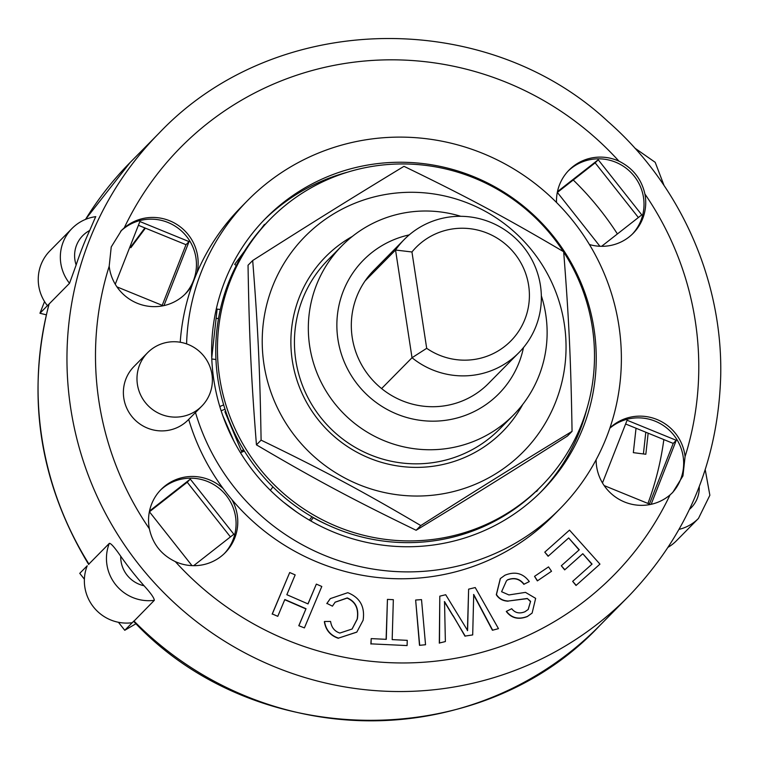<?xml version="1.0" encoding="UTF-8"?>
<svg xmlns="http://www.w3.org/2000/svg" width="759" height="759" viewBox="0 0 759 759"><rect width="100%" height="100%" fill="white"/><g stroke="black" fill="none" stroke-linecap="round" stroke-linejoin="round"><path stroke-width="1.14" d="M518.881 352.66L488.464 383.494A80.539 79.059 -135.4 0 1 381.597 388.57A80.539 79.059 -135.4 0 1 365.117 280.868A80.539 79.059 -135.4 0 1 373.789 270.375L404.215 239.531A80.539 79.059 44.6 0 0 395.543 250.034L411.947 251.979L426.691 348.315L412.023 357.736A80.539 79.059 44.6 0 0 518.881 352.66A80.539 79.059 44.6 0 0 517.069 239.816A80.539 79.059 44.6 0 0 404.215 239.531M365.117 280.868L395.543 250.034L412.023 357.736L381.597 388.57M411.947 251.979A66.583 65.359 -135.4 0 1 503.217 242.33A66.583 65.359 -135.4 0 1 517.164 333.467A66.583 65.359 -135.4 0 1 426.691 348.315M313.116 517.429L313.22 517.657A185.177 181.771 44.6 0 0 313.239 517.666L310.801 520.949M243.43 449.489L241.561 451.387L224.92 411.739L225.613 411.027M243.99 450.41L241.561 451.387M328.619 525.361A185.177 181.771 -135.4 0 1 313.239 517.666M563.32 251.542A190.243 186.752 44.6 0 0 270.536 218.829A190.243 186.752 44.6 0 0 274.824 485.381A190.243 186.752 44.6 0 0 541.414 486.035A190.243 186.752 44.6 0 0 553.89 472.022A190.243 186.752 44.6 0 0 563.69 252.102M270.536 218.829L268.838 220.546A190.243 186.752 44.6 0 0 273.126 487.107A190.243 186.752 44.6 0 0 539.715 487.762L541.414 486.035M460.789 216.306A120.491 118.281 44.6 0 0 341.948 245.764L328.059 259.853A120.491 118.281 44.6 0 0 307.746 397.28A120.491 118.281 44.6 0 0 431.937 462.772A120.491 118.281 44.6 0 0 499.612 429.082L513.501 415.002A120.491 118.281 44.6 0 0 541.338 295.773M352.404 236.381A124.381 122.095 44.6 0 0 347.584 239.227A124.381 122.095 44.6 0 0 330.44 433.057A124.381 122.095 44.6 0 0 522.752 404.414M542.002 264.54A153.299 150.481 44.6 0 0 279.16 271.969A153.299 150.481 44.6 0 0 421.236 495.978A153.299 150.481 44.6 0 0 542.002 264.54M252.69 260.527C312.585 222.434 348.172 200.272 403.978 166.325C467.079 196.913 504.64 217.008 563.662 251.741C568.918 318.344 570.891 360.601 572.058 431.359C516.262 465.305 480.675 487.458 420.78 525.56C361.768 490.826 324.207 470.732 261.096 440.144C259.929 369.386 257.956 327.138 252.69 260.527L248.041 265.242C249.208 335.99 251.191 378.248 256.447 444.859C315.459 479.593 353.03 499.688 416.131 530.266C471.937 496.32 507.524 474.166 567.409 436.074L572.058 431.359M420.78 525.56L416.131 530.266M261.096 440.144L256.447 444.859M144.893 227.937L130.415 247.387M643.404 453.939L645.805 432.222M145.415 228.146L130.842 247.709L129.884 246.988M648.158 433.18L645.833 454.252L633.338 452.649L636.033 428.237M576.185 585.303L572.656 581.366L592.058 564.079L582.789 553.719L564.848 569.715L561.318 565.768L579.259 549.782L568.671 537.951L548.302 556.1L544.772 552.154L569.506 530.114L599.952 564.127L576.024 585.483L572.656 581.366M591.878 564.241L582.789 553.719M582.618 553.899L564.848 569.715M564.677 569.886L561.318 565.768M579.079 549.943L568.671 537.951M568.5 538.122L548.302 556.1M548.131 556.271L544.772 552.154M576.024 585.483L599.952 564.127M298.961 625.539L306.019 608.718L284.834 599.515L277.775 616.327L272.329 613.955L289.71 572.523L295.166 574.895L286.845 594.705L308.031 603.917L316.351 584.107L321.797 586.47L304.406 627.902L298.79 625.71L306.019 608.718M305.849 608.898L284.739 599.724M272.329 613.955L277.775 616.327M272.158 614.126L289.71 572.523M307.955 603.879L316.351 584.107M298.79 625.71L304.406 627.902M407.251 640.34L407.09 645.577L371.047 643.86L371.198 638.613L386.274 639.334L387.441 599.392L393.342 599.676L392.175 639.619L407.251 640.34M371.047 643.86L407.09 645.577M370.876 644.03L371.198 638.613M386.103 639.325L387.441 599.392M537.524 580.72L534.535 576.356L548.539 566.897L551.527 571.261L537.353 580.891L534.535 576.356M537.353 580.891L551.527 571.261M419.67 645.159L415.647 600.037L421.52 599.619L425.543 644.742L419.499 645.33L415.647 600.037M419.499 645.33L425.543 644.742M347.783 592.684C360.003 597.57 365.117 606.773 363.106 620.264L356.834 632.067L338.514 638.12C330.507 635.425 325.839 629.875 324.529 621.479L330.592 621.45C331.474 627.437 334.558 631.308 339.842 633.063L352.129 629.002L357.328 618.993C359.016 608.585 355.667 601.564 347.271 597.921L335.146 602.162L332.433 606.166L326.958 603.405L330.317 598.614L347.783 592.684M356.758 632.152L338.514 638.12M338.343 638.291C330.336 635.596 325.668 630.046 324.359 621.659L324.529 621.479M352.043 629.088L357.157 619.164C358.846 608.756 355.497 601.735 347.1 598.101L347.271 597.921M326.958 603.405L332.433 606.166M347.1 598.101L335.061 602.248M326.787 603.576L330.231 598.699M507.543 579.829L506.414 580.929L501.595 591.726L508.909 594.942L525.475 592.371L535.655 598.367L532.125 613.054L527.514 616.374C518.644 619.771 511.623 618.082 506.462 611.318L511.718 608.718C515.019 612.94 519.412 613.955 524.915 611.763L528.226 609.458L530.598 601.346L527.277 598.481L508.312 601.024C502.97 600.786 499.024 598.633 496.462 594.553L500.38 578.529L504.944 575.227C515.057 571.119 523.179 573.244 529.298 581.593L524.052 584.193C519.782 578.681 514.279 577.229 507.543 579.829L506.329 581.014M532.04 613.139L527.344 616.545C518.473 619.942 511.452 618.253 506.291 611.488L506.462 611.318M528.141 609.543L530.598 601.346M530.427 601.517L527.277 598.481M527.107 598.652L508.312 601.024M508.141 601.194C502.8 600.957 498.853 598.804 496.301 594.724L496.462 594.553M496.301 594.724L500.295 578.614M524.052 584.193L529.298 581.593M523.881 584.364C519.611 578.851 514.109 577.4 507.373 580.009M492.591 630.084L473.711 594.458L472.696 634.922L465.191 636.061L444.527 601.555L445.372 641.564L439.48 642.996L439.803 596.166L445.704 594.733L467.591 630.52L468.626 589.155L475.229 587.551L498.473 628.651L492.42 630.255L473.54 594.639M465.191 636.061L472.696 634.922M465.02 636.232L453.161 615.701M452.99 615.881L444.357 601.735M439.48 642.996L445.372 641.564M439.309 643.167L439.803 596.166M467.421 630.691L468.626 589.155M492.42 630.255L498.473 628.651M95.643 216.751L89.695 230.499A329.757 323.704 44.6 0 0 76.156 264.986L69.524 283.287L49.136 303.961A329.757 323.704 -135.4 0 0 88.926 564.041L109.324 543.359C110.786 543.055 114.581 547.353 120.728 556.243A329.757 323.704 44.6 0 0 144.058 585.758C150.718 593.054 154.143 597.912 154.333 600.312L133.726 621.393M49.136 303.961L47.428 305.678L48.937 304.302M95.786 216.638C86.535 217.956 78.613 221.894 72.02 228.468L49.923 250.859A41.859 41.081 44.6 0 0 47.428 305.678L39.952 313.258L46.28 314.824M135.994 623.718L124.761 630.293L118.432 622.285M133.707 621.422C255.185 751.419 479.906 753.678 599.601 625.71A329.757 323.704 -135.4 0 1 414.395 717.919A329.757 323.704 -135.4 0 1 133.935 620.985L132.237 622.712A41.859 41.081 44.6 0 1 93.471 606.963A41.859 41.081 44.6 0 1 87.228 565.759L79.752 573.339L84.391 579.212M133.935 620.985L124.761 630.293M44.544 301.57L39.952 313.258M573.254 180.006A304.397 298.799 -135.4 0 1 617.409 233.943M663.84 439.584A304.397 298.799 -135.4 0 1 647.958 503.445M221.144 410.809L225.006 409.177M625.615 423.987L673.214 443.408L649.419 504.042M557.381 192.435L595.16 162.853L638.376 217.529M149.438 511.794L187.226 482.221L230.432 536.898M138.404 225.29L186.002 244.702L162.198 305.336M311.93 516.737L309.397 520.133M216.116 318.287L218.507 318.59M650.435 504.46L604.145 485.58M602.466 482.961L627.086 420.239L676.269 440.305L673.214 443.408M557.448 191.676L598.225 159.76L595.16 162.853M598.225 159.76L641.772 214.863L601.602 246.314M149.514 511.035L190.281 479.119L233.838 534.232L193.668 565.683M191.989 565.635L149.371 511.718M163.223 305.754L116.933 286.874M115.254 284.255L139.874 221.533L189.057 241.599L186.002 244.702M233.886 441.102L222.776 415.638M219.806 406.53L223.677 404.898M296.94 512.24L283.562 502.173M270.375 490.323L272.917 486.899M211.752 357.793L217.131 309.093L220.309 309.501M538.539 488.938L536.641 491.5L536.234 491.196M236.267 265.546L234.683 264.36L244.426 251.267M260.992 229.019L264.436 224.398L264.853 224.711M668.233 547.192A41.859 41.081 44.6 0 0 676.364 540.835L698.46 518.435A41.859 41.081 44.6 0 1 679.106 529.365M676.269 440.305L651.156 504.308M599.933 246.277L557.315 192.35M190.281 479.119L187.226 482.221M189.057 241.599L163.944 305.602M556.518 202.473A45.028 44.202 -135.4 0 1 569.051 170.092A45.028 44.202 -135.4 0 1 618.955 161.164C632.854 168.071 641.497 179.01 644.903 193.991A45.028 44.202 -135.4 0 1 633.158 233.326A45.028 44.202 -135.4 0 1 607.874 245.916A45.028 44.202 -135.4 0 1 589.43 244.54M632.294 234.18A45.028 44.202 44.6 0 0 630.444 171.97A45.028 44.202 44.6 0 0 568.216 170.965M180.225 342.243A219.417 215.385 -135.4 0 1 192.15 285.09A45.028 44.202 -135.4 0 1 185.585 293.657A45.028 44.202 -135.4 0 1 160.291 306.247A45.028 44.202 -135.4 0 1 109.192 266.2L111.231 246.96L121.468 230.423L124.248 227.852A45.028 44.202 -135.4 0 1 176.335 224.133A45.028 44.202 -135.4 0 1 197.093 272.509A219.417 215.385 -135.4 0 1 240.935 207.302L247.728 200.404A219.417 215.385 -135.4 0 1 555.199 201.163A219.417 215.385 -135.4 0 1 560.142 508.596A219.417 215.385 -135.4 0 1 195.49 412.517M184.722 294.511A45.028 44.202 44.6 0 0 182.872 232.292A45.028 44.202 44.6 0 0 120.634 231.296M192.15 285.09A219.417 215.385 -135.4 0 1 197.093 272.509M560.142 508.596L553.339 515.484A219.417 215.385 -135.4 0 1 231.827 499.526A45.028 44.202 -135.4 0 1 225.224 552.694A45.028 44.202 -135.4 0 1 199.93 565.284A45.028 44.202 -135.4 0 1 175.32 561.613C161.297 554.829 152.654 543.89 149.371 528.786A45.028 44.202 -135.4 0 1 161.117 489.451A45.028 44.202 -135.4 0 1 223.317 488.749A219.417 215.385 -135.4 0 1 188.697 419.404M224.36 553.539A45.028 44.202 44.6 0 0 222.51 491.329A45.028 44.202 44.6 0 0 160.272 490.323M231.827 499.526A219.417 215.385 -135.4 0 1 223.317 488.749M609.923 427.924A45.028 44.202 -135.4 0 1 655.966 419.101A45.028 44.202 -135.4 0 1 685.083 456.576L682.939 475.921L672.787 492.373L670.026 494.934A45.028 44.202 -135.4 0 1 647.503 504.953A45.028 44.202 -135.4 0 1 596.128 459.717M671.933 493.217A45.028 44.202 44.6 0 0 671.032 431.966A45.028 44.202 44.6 0 0 609.819 428.218M201.771 406.15L188.175 419.926A38.045 37.352 -135.4 0 1 166.809 430.571A38.045 37.352 -135.4 0 1 127.588 409.888A38.045 37.352 -135.4 0 1 134.001 366.483L147.597 352.707A38.045 37.352 -135.4 0 1 200.917 352.84A38.045 37.352 -135.4 0 1 201.771 406.15A38.045 37.352 -135.4 0 1 180.405 416.786A38.045 37.352 -135.4 0 1 141.183 396.103A38.045 37.352 -135.4 0 1 147.597 352.707M244.398 451.074L240.48 452.725M215.954 359.5L211.799 358.969M186.591 343.884A219.417 215.385 -135.4 0 1 247.728 200.404M433.095 545.038A194.048 190.49 -135.4 0 1 233.079 439.556A194.048 190.49 -135.4 0 1 265.792 218.222A194.048 190.49 -135.4 0 1 537.714 218.896A194.048 190.49 -135.4 0 1 542.078 490.779A194.048 190.49 -135.4 0 1 433.095 545.038M341.948 245.764A120.491 118.281 44.6 0 0 321.645 383.191A120.491 118.281 44.6 0 0 445.837 448.692A120.491 118.281 44.6 0 0 513.501 415.002M523.473 347.575A95.122 93.376 -135.4 0 1 445.419 420.334A95.122 93.376 -135.4 0 1 338.618 343.324A95.122 93.376 -135.4 0 1 409.234 234.882M264.104 219.958A194.048 190.49 -135.4 0 1 347.337 172.236M586.944 408.608A194.048 190.49 -135.4 0 1 540.37 492.487M699.248 486.642A29.174 28.633 -135.4 0 1 689.514 509.317M144.058 585.758A29.174 28.633 -135.4 0 1 120.728 556.243M109.324 543.359A41.859 41.081 44.6 0 0 115.567 584.563A41.859 41.081 44.6 0 0 154.333 600.312M76.156 264.986A29.174 28.633 -135.4 0 1 89.695 230.499M72.02 228.468A41.859 41.081 44.6 0 0 69.524 283.287M85.53 219.389A329.757 323.704 -135.4 0 1 130.093 162.54L158.982 133.252A329.757 323.704 44.6 0 0 103.404 509.374A329.757 323.704 44.6 0 0 443.284 688.631A329.757 323.704 44.6 0 0 628.49 596.422C687.55 534.924 718.289 461.254 720.718 375.401C722.672 280.261 680.263 184.779 608.044 121.592C486.339 7.932 275.735 10.019 158.982 133.252M670.026 494.934A304.397 298.799 -135.4 0 1 442.877 660.273A304.397 298.799 -135.4 0 1 175.32 561.613M149.371 528.786A304.397 298.799 -135.4 0 1 109.192 266.2M124.248 227.852A304.397 298.799 -135.4 0 1 618.955 161.164M644.903 193.991A304.397 298.799 -135.4 0 1 685.083 456.576M705.225 469.688L709.864 495.266L698.46 518.435M634.828 148.1L655.197 162.322L664.049 185.49M88.727 564.554C39.24 482.752 25.967 395.989 48.937 304.255M85.501 219.398L130.093 162.54M599.601 625.71L628.49 596.422"/></g></svg>
